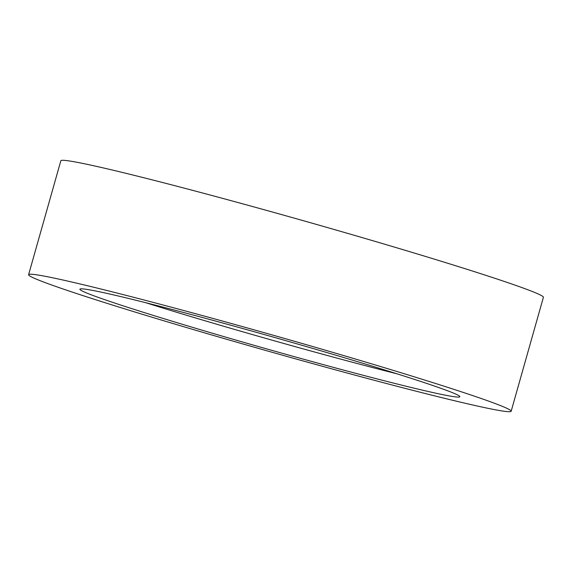 <?xml version="1.0" encoding="UTF-8"?>
<svg xmlns="http://www.w3.org/2000/svg" width="572" height="572" viewBox="0 0 572 572"><rect width="100%" height="100%" fill="white"/><g stroke="black" fill="none" stroke-linecap="round" stroke-linejoin="round"><path stroke-width="0.86" d="M511.161 411.239L543.4 297.311A250.758 8.351 -164.2 0 0 487.802 275.976A250.758 8.351 -164.2 0 0 221.285 198.012A250.758 8.351 -164.2 0 0 60.839 160.761L28.6 274.689A250.758 8.351 -164.2 0 0 84.198 296.024A250.758 8.351 -164.2 0 0 350.715 373.988A250.758 8.351 -164.2 0 0 511.161 411.239A250.758 8.351 -164.2 0 0 455.569 389.904A250.758 8.351 -164.2 0 0 189.046 311.94A250.758 8.351 -164.2 0 0 28.6 274.689M123.674 306.006A197.447 6.578 -164.2 0 0 333.533 367.396A197.447 6.578 -164.2 0 0 459.867 396.725A197.447 6.578 -164.2 0 0 416.087 379.922A197.447 6.578 -164.2 0 0 206.227 318.532A197.447 6.578 -164.2 0 0 79.894 289.203A197.447 6.578 -164.2 0 0 123.674 306.006M396.897 373.781A197.447 6.578 15.8 0 1 145.553 302.652"/></g></svg>
